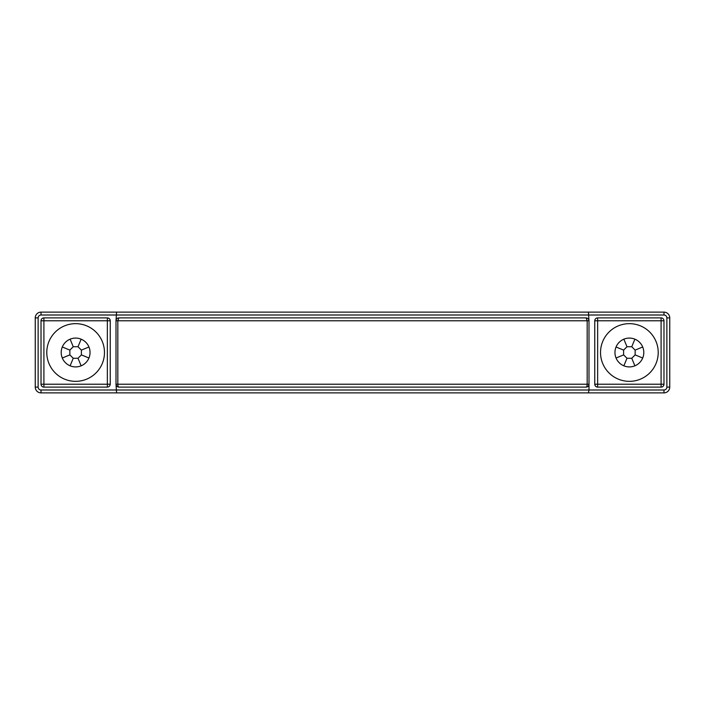 <?xml version="1.0" encoding="UTF-8"?>
<svg xmlns="http://www.w3.org/2000/svg" width="705" height="705" viewBox="0 0 705 705"><rect width="100%" height="100%" fill="white"/><g stroke="black" fill="none" stroke-linecap="round" stroke-linejoin="round"><path stroke-width="1.06" d="M629.371 338.083A14.417 14.417 0 0 0 614.954 352.5A14.417 14.417 0 0 0 629.371 366.917A14.417 14.417 0 0 0 643.797 352.5A14.417 14.417 0 0 0 629.371 338.083M629.371 323.657A28.843 28.843 0 0 0 600.528 352.5A28.843 28.843 0 0 0 629.371 381.343A28.843 28.843 0 0 0 658.214 352.5A28.843 28.843 0 0 0 629.371 323.657M75.629 338.083A14.417 14.417 0 0 0 61.203 352.5A14.417 14.417 0 0 0 75.629 366.917A14.417 14.417 0 0 0 90.046 352.5A14.417 14.417 0 0 0 75.629 338.083M75.629 381.343A28.843 28.843 0 0 1 46.786 352.5A28.843 28.843 0 0 1 75.629 323.657A28.843 28.843 0 0 1 104.472 352.5A28.843 28.843 0 0 1 75.629 381.343M116.572 312.121L588.428 312.121L588.992 320.775C588.816 319.039 587.847 318.078 586.111 317.893L118.889 317.893L117.823 320.775L117.823 384.225A2.882 1.066 90 0 0 118.889 387.107C117.153 386.922 116.184 385.961 116.008 384.225L116.572 392.879L41.022 392.879A5.772 5.772 0 0 1 35.25 387.107L35.25 317.893A5.772 5.772 0 0 1 41.022 312.121L116.572 312.121L116.008 320.775A2.882 2.882 0 0 1 118.889 317.893M586.111 317.893L587.177 320.775L587.177 384.225A2.882 1.066 90 0 1 586.111 387.107A2.882 2.882 0 0 0 588.992 384.225L588.781 385.327M586.111 387.107L118.889 387.107M663.978 320.775L661.096 320.775L661.096 317.893A2.882 2.882 0 0 1 663.978 320.775L663.978 384.225A2.882 2.882 0 0 1 661.096 387.107L597.646 387.107C595.91 386.922 594.949 385.961 594.764 384.225L594.764 320.775A2.882 2.882 0 0 1 597.646 317.893L661.096 317.893A2.882 2.882 0 0 1 663.978 320.775L663.978 384.225C663.802 385.961 662.841 386.922 661.096 387.107L661.096 384.225L597.646 384.225L597.646 317.893M663.978 384.225L661.096 384.225L661.096 320.775L594.764 320.775L594.764 384.225L597.646 384.225L597.646 387.107A2.882 2.882 0 0 1 594.764 384.225M588.992 384.225L116.008 384.225L116.008 320.775L588.992 320.775L588.992 389.997L588.428 392.879L116.572 392.879M110.236 320.775A2.882 2.882 0 0 0 107.354 317.893L43.904 317.893C42.159 318.078 41.198 319.039 41.022 320.775L107.354 320.775L107.354 317.893C109.09 318.078 110.05 319.039 110.236 320.775L110.236 384.225C110.05 385.961 109.09 386.922 107.354 387.107L43.904 387.107A2.882 2.882 0 0 1 41.022 384.225L110.236 384.225L110.236 320.775L107.354 320.775L107.354 387.107M41.022 320.775L41.022 384.225L41.022 320.775A2.882 2.882 0 0 1 43.904 317.893L43.904 387.107M116.008 320.775L116.246 319.629M116.448 319.242L116.88 318.704M588.552 385.767L588.111 386.296M588.428 312.121L663.978 312.121A5.772 5.772 0 0 1 669.75 317.893L669.75 387.107A5.772 5.772 0 0 1 663.978 392.879L588.428 392.879M616.047 358.017L623.608 354.888L623.608 350.112L616.047 346.983M642.696 346.983L635.143 350.112L635.143 354.888L642.696 358.017M623.608 350.112L626.983 346.728L631.759 346.728L635.143 350.112M635.143 354.888L631.759 358.272L626.983 358.272L623.608 354.888M634.888 339.175L631.759 346.728M623.854 365.825L626.983 358.272M634.888 365.825L631.759 358.272M623.854 339.175L626.983 346.728M62.304 358.017L69.857 354.888L69.857 350.112L62.304 346.983M88.953 346.983L81.392 350.112L81.392 354.888L88.953 358.017M69.857 350.112L73.241 346.728L78.017 346.728L81.392 350.112M81.392 354.888L78.017 358.272L73.241 358.272L69.857 354.888M81.145 339.175L78.017 346.728M70.112 365.825L73.241 358.272M81.145 365.825L78.017 358.272M70.112 339.175L73.241 346.728M669.75 317.893L666.868 317.893L666.868 387.107L669.75 387.107M663.978 312.121L663.978 315.003L41.022 315.003A2.882 2.882 0 0 0 38.132 317.893L35.25 317.893M663.978 315.003A2.882 2.882 0 0 1 666.868 317.893M666.868 387.107A2.882 2.882 0 0 1 663.978 389.997L41.022 389.997A2.882 2.882 0 0 1 38.132 387.107L38.132 317.893M663.978 389.997L663.978 392.879M41.022 315.003L41.022 312.121M41.022 392.879L41.022 389.997M35.25 387.107L38.132 387.107"/></g></svg>
